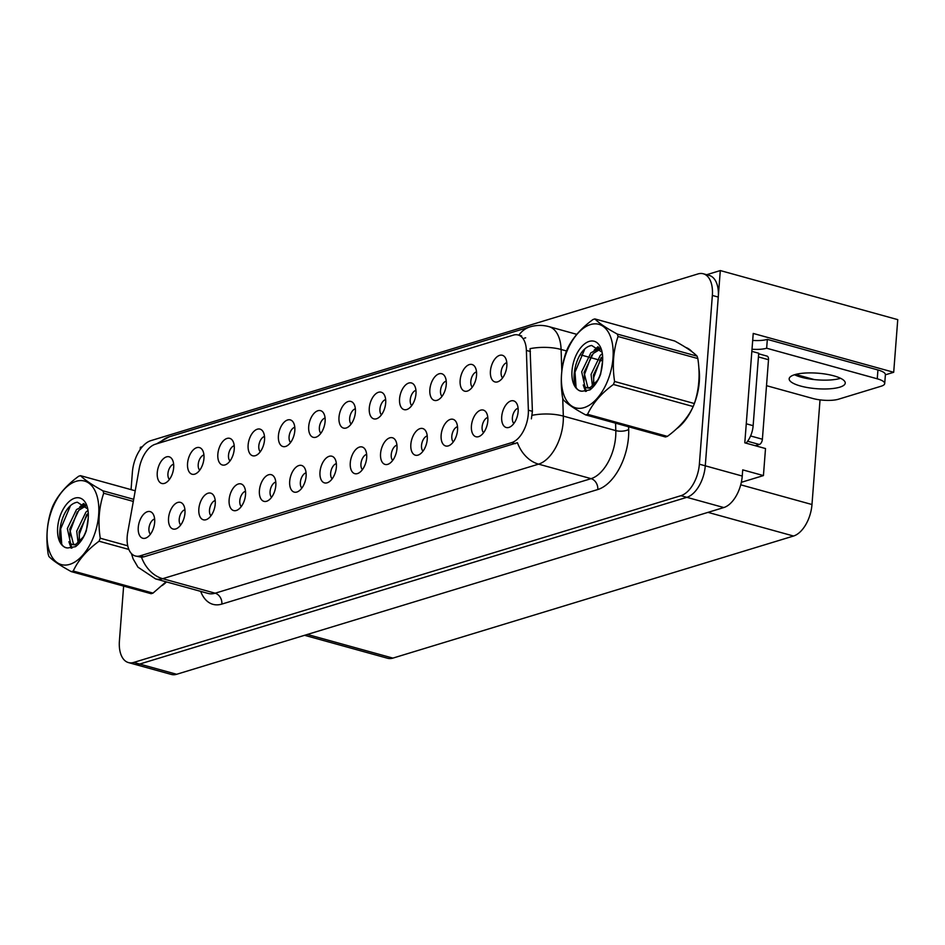 <?xml version="1.0" encoding="UTF-8"?>
<svg xmlns="http://www.w3.org/2000/svg" width="945" height="945" viewBox="0 0 945 945"><rect width="100%" height="100%" fill="white"/><g stroke="black" fill="none" stroke-linecap="round" stroke-linejoin="round"><path stroke-width="1.42" d="M355.367 408.795A8.304 4.607 -74.5 0 0 349.662 418.304A8.304 4.607 -74.5 0 0 351.15 424.069M355.391 412.256A13.832 7.678 -74.5 0 0 353.524 403.361A13.832 7.678 -74.5 0 0 344.854 403.598A13.832 7.678 -74.5 0 0 338.995 417.253A13.832 7.678 -74.5 0 0 346.78 427.79A13.832 7.678 -74.5 0 0 355.391 412.256M325.08 418.033A8.304 4.607 -74.5 0 0 319.375 427.53A8.304 4.607 -74.5 0 0 320.863 433.294M325.104 421.482A13.832 7.678 -74.5 0 0 323.237 412.587A13.832 7.678 -74.5 0 0 314.567 412.823A13.832 7.678 -74.5 0 0 308.708 426.478A13.832 7.678 -74.5 0 0 316.492 437.015A13.832 7.678 -74.5 0 0 325.104 421.482M294.793 427.258A8.304 4.607 -74.5 0 0 289.087 436.755A8.304 4.607 -74.5 0 0 290.576 442.52M294.816 430.719A13.832 7.678 -74.5 0 0 292.95 421.813A13.832 7.678 -74.5 0 0 284.28 422.061A13.832 7.678 -74.5 0 0 278.421 435.716A13.832 7.678 -74.5 0 0 286.193 446.253A13.832 7.678 -74.5 0 0 294.816 430.719M457.51 426.679A8.304 4.607 -74.5 0 0 451.816 436.177A8.304 4.607 -74.5 0 0 453.293 441.941M457.534 430.14A13.832 7.678 -74.5 0 0 455.679 421.234A13.832 7.678 -74.5 0 0 446.997 421.482A13.832 7.678 -74.5 0 0 441.138 435.137A13.832 7.678 -74.5 0 0 448.922 445.674A13.832 7.678 -74.5 0 0 457.534 430.14M366.648 454.368A8.304 4.607 -74.5 0 0 360.943 463.865A8.304 4.607 -74.5 0 0 362.431 469.63M366.672 457.829A13.832 7.678 -74.5 0 0 364.817 448.922A13.832 7.678 -74.5 0 0 356.135 449.17A13.832 7.678 -74.5 0 0 350.276 462.826A13.832 7.678 -74.5 0 0 358.06 473.362A13.832 7.678 -74.5 0 0 366.672 457.829M506.803 362.656A8.304 4.607 -74.5 0 0 501.11 372.153A8.304 4.607 -74.5 0 0 502.586 377.917M506.827 366.105A13.832 7.678 -74.5 0 0 504.973 357.21A13.832 7.678 -74.5 0 0 496.29 357.446A13.832 7.678 -74.5 0 0 490.431 371.101A13.832 7.678 -74.5 0 0 498.216 381.638A13.832 7.678 -74.5 0 0 506.827 366.105M396.935 445.142A8.304 4.607 -74.5 0 0 391.23 454.639A8.304 4.607 -74.5 0 0 392.718 460.404M396.959 448.591A13.832 7.678 -74.5 0 0 395.104 439.697A13.832 7.678 -74.5 0 0 386.422 439.933A13.832 7.678 -74.5 0 0 380.563 453.588A13.832 7.678 -74.5 0 0 388.348 464.125A13.832 7.678 -74.5 0 0 396.959 448.591M487.797 417.454A8.304 4.607 -74.5 0 0 482.104 426.951A8.304 4.607 -74.5 0 0 483.58 432.715M487.821 420.903A13.832 7.678 -74.5 0 0 485.966 412.008A13.832 7.678 -74.5 0 0 477.296 412.256A13.832 7.678 -74.5 0 0 471.425 425.911A13.832 7.678 -74.5 0 0 479.209 436.436A13.832 7.678 -74.5 0 0 487.821 420.903M203.931 454.947A8.304 4.607 -74.5 0 0 198.226 464.444A8.304 4.607 -74.5 0 0 199.714 470.208M203.955 458.408A13.832 7.678 -74.5 0 0 202.088 449.501A13.832 7.678 -74.5 0 0 193.418 449.749A13.832 7.678 -74.5 0 0 187.559 463.404A13.832 7.678 -74.5 0 0 195.332 473.941A13.832 7.678 -74.5 0 0 203.955 458.408M245.499 491.282A8.304 4.607 -74.5 0 0 239.794 500.791A8.304 4.607 -74.5 0 0 241.282 506.555M245.523 494.743A13.832 7.678 -74.5 0 0 243.656 485.848A13.832 7.678 -74.5 0 0 234.986 486.084A13.832 7.678 -74.5 0 0 229.127 499.74A13.832 7.678 -74.5 0 0 236.911 510.276A13.832 7.678 -74.5 0 0 245.523 494.743M446.229 381.107A8.304 4.607 -74.5 0 0 440.524 390.616A8.304 4.607 -74.5 0 0 442.012 396.38M446.253 384.568A13.832 7.678 -74.5 0 0 444.398 375.673A13.832 7.678 -74.5 0 0 435.716 375.909A13.832 7.678 -74.5 0 0 429.857 389.564A13.832 7.678 -74.5 0 0 437.641 400.101A13.832 7.678 -74.5 0 0 446.253 384.568M184.925 509.745A8.304 4.607 -74.5 0 0 179.219 519.242A8.304 4.607 -74.5 0 0 180.708 525.007M184.948 513.206A13.832 7.678 -74.5 0 0 183.082 504.299A13.832 7.678 -74.5 0 0 174.412 504.547A13.832 7.678 -74.5 0 0 168.553 518.203A13.832 7.678 -74.5 0 0 176.325 528.739A13.832 7.678 -74.5 0 0 184.948 513.206M427.223 435.917A8.304 4.607 -74.5 0 0 421.529 445.414A8.304 4.607 -74.5 0 0 423.006 451.178M427.246 439.366A13.832 7.678 -74.5 0 0 425.392 430.471A13.832 7.678 -74.5 0 0 416.71 430.707A13.832 7.678 -74.5 0 0 410.851 444.363A13.832 7.678 -74.5 0 0 418.635 454.899A13.832 7.678 -74.5 0 0 427.246 439.366M275.786 482.056A8.304 4.607 -74.5 0 0 270.081 491.554A8.304 4.607 -74.5 0 0 271.569 497.318M275.81 485.517A13.832 7.678 -74.5 0 0 273.944 476.611A13.832 7.678 -74.5 0 0 265.273 476.859A13.832 7.678 -74.5 0 0 259.414 490.514A13.832 7.678 -74.5 0 0 267.199 501.051A13.832 7.678 -74.5 0 0 275.81 485.517M476.516 371.881A8.304 4.607 -74.5 0 0 470.811 381.378A8.304 4.607 -74.5 0 0 472.299 387.143M476.54 375.342A13.832 7.678 -74.5 0 0 474.685 366.436A13.832 7.678 -74.5 0 0 466.003 366.684A13.832 7.678 -74.5 0 0 460.144 380.339A13.832 7.678 -74.5 0 0 467.929 390.876A13.832 7.678 -74.5 0 0 476.54 375.342M336.361 463.605A8.304 4.607 -74.5 0 0 330.656 473.102A8.304 4.607 -74.5 0 0 332.144 478.867M336.385 467.054A13.832 7.678 -74.5 0 0 334.53 458.16A13.832 7.678 -74.5 0 0 325.848 458.396A13.832 7.678 -74.5 0 0 319.989 472.051A13.832 7.678 -74.5 0 0 327.773 482.588A13.832 7.678 -74.5 0 0 336.385 467.054M385.654 399.57A8.304 4.607 -74.5 0 0 379.949 409.067A8.304 4.607 -74.5 0 0 381.437 414.831M385.678 403.031A13.832 7.678 -74.5 0 0 383.824 394.124A13.832 7.678 -74.5 0 0 375.141 394.372A13.832 7.678 -74.5 0 0 369.282 408.027A13.832 7.678 -74.5 0 0 377.067 418.564A13.832 7.678 -74.5 0 0 385.678 403.031M306.074 472.831A8.304 4.607 -74.5 0 0 300.368 482.328A8.304 4.607 -74.5 0 0 301.857 488.092M306.097 476.28A13.832 7.678 -74.5 0 0 304.243 467.385A13.832 7.678 -74.5 0 0 295.561 467.621A13.832 7.678 -74.5 0 0 289.702 481.277A13.832 7.678 -74.5 0 0 297.486 491.813A13.832 7.678 -74.5 0 0 306.097 476.28M215.212 500.519A8.304 4.607 -74.5 0 0 209.506 510.016A8.304 4.607 -74.5 0 0 210.995 515.781M215.236 503.968A13.832 7.678 -74.5 0 0 213.369 495.074A13.832 7.678 -74.5 0 0 204.699 495.31A13.832 7.678 -74.5 0 0 198.84 508.965A13.832 7.678 -74.5 0 0 206.612 519.502A13.832 7.678 -74.5 0 0 215.236 503.968M415.942 390.344A8.304 4.607 -74.5 0 0 410.236 399.841A8.304 4.607 -74.5 0 0 411.725 405.606M415.965 393.793A13.832 7.678 -74.5 0 0 414.111 384.898A13.832 7.678 -74.5 0 0 405.429 385.135A13.832 7.678 -74.5 0 0 399.57 398.79A13.832 7.678 -74.5 0 0 407.354 409.327A13.832 7.678 -74.5 0 0 415.965 393.793M154.637 518.97A8.304 4.607 -74.5 0 0 148.932 528.479A8.304 4.607 -74.5 0 0 150.42 534.232M154.661 522.431A13.832 7.678 -74.5 0 0 152.795 513.537A13.832 7.678 -74.5 0 0 144.124 513.773A13.832 7.678 -74.5 0 0 138.265 527.428A13.832 7.678 -74.5 0 0 146.038 537.965A13.832 7.678 -74.5 0 0 154.661 522.431M264.505 436.484A8.304 4.607 -74.5 0 0 258.8 445.981A8.304 4.607 -74.5 0 0 260.288 451.745M264.529 439.945A13.832 7.678 -74.5 0 0 262.663 431.05A13.832 7.678 -74.5 0 0 253.992 431.286A13.832 7.678 -74.5 0 0 248.133 444.941A13.832 7.678 -74.5 0 0 255.906 455.478A13.832 7.678 -74.5 0 0 264.529 439.945M234.218 445.721A8.304 4.607 -74.5 0 0 228.513 455.218A8.304 4.607 -74.5 0 0 230.001 460.983M234.242 449.17A13.832 7.678 -74.5 0 0 232.375 440.276A13.832 7.678 -74.5 0 0 223.705 440.512A13.832 7.678 -74.5 0 0 217.846 454.167A13.832 7.678 -74.5 0 0 225.619 464.704A13.832 7.678 -74.5 0 0 234.242 449.17M518.084 408.228A8.304 4.607 -74.5 0 0 512.391 417.725A8.304 4.607 -74.5 0 0 513.867 423.49M518.12 411.677A13.832 7.678 -74.5 0 0 516.254 402.783A13.832 7.678 -74.5 0 0 507.583 403.019A13.832 7.678 -74.5 0 0 501.712 416.674A13.832 7.678 -74.5 0 0 509.497 427.211A13.832 7.678 -74.5 0 0 518.12 411.677M173.644 464.172A8.304 4.607 -74.5 0 0 167.938 473.669A8.304 4.607 -74.5 0 0 169.415 479.434M173.667 467.633A13.832 7.678 -74.5 0 0 171.801 458.738A13.832 7.678 -74.5 0 0 163.131 458.975A13.832 7.678 -74.5 0 0 157.26 472.63A13.832 7.678 -74.5 0 0 165.044 483.167A13.832 7.678 -74.5 0 0 173.667 467.633M528.267 414.276A24.901 13.809 -74.5 0 0 528.361 410.201L526.377 350.418A24.901 13.809 -74.5 0 0 518.155 334.991A24.901 13.809 -74.5 0 0 513.359 335.132L155.311 444.233A24.901 13.809 -74.5 0 0 139.258 468.377L127.752 532.283A24.901 13.809 -74.5 0 0 135.336 555.991A24.901 13.809 -74.5 0 0 140.132 555.849L511.67 442.626A24.901 13.809 -74.5 0 0 528.267 414.276M142.4 446.666L140.356 447.292L140.179 449.536M720.303 270.565L897.75 319.634L893.698 372.283L753.224 333.443L744.802 442.827L765.509 448.544L763.43 475.583L742.723 469.866L742.25 476.044A27.665 15.344 -74.5 0 1 723.811 507.548L176.656 674.281A27.665 15.344 -74.5 0 1 171.328 674.435L134.355 664.217A27.665 15.344 -74.5 0 0 139.695 664.051L686.838 497.33A27.665 15.344 -74.5 0 0 705.277 465.826L720.303 270.565L706.706 274.712M763.43 475.583L741.329 482.316M820.036 399.877L811.979 504.524A27.665 15.344 105.5 0 1 793.54 536.028L392.907 658.11A27.665 15.344 105.5 0 1 387.58 658.263L304.562 635.3M893.698 372.283L885.382 374.822M795.678 374.421L814.366 379.583M694.433 403.35A44.261 24.558 -74.5 0 0 699.3 381.815A44.261 24.558 -74.5 0 0 698.827 367.759M692.142 351.859A44.261 24.558 -74.5 0 0 685.668 347.406M562.712 398.034L563.314 416.095A36.879 20.459 105.5 0 1 563.173 422.131A36.879 20.459 105.5 0 1 538.579 464.137A32.272 25.326 -106.9 0 1 517.435 442.685L143.817 556.865L141.514 557.231L135.336 555.991M518.829 335.18A32.272 25.326 73.1 0 1 530.015 326.887C536.276 325.009 542.572 324.926 548.915 326.627A36.879 20.459 105.5 0 1 561.094 349.473A32.272 13.183 178.1 0 0 530.074 348.634L532.401 411.323L531.385 418.848M123.63 586.101L119.413 640.911A27.665 15.344 -74.5 0 0 128.449 662.575L134.355 664.217A27.665 15.344 -74.5 0 0 139.695 664.051L686.838 497.33A27.665 15.344 -74.5 0 0 705.277 465.826L718.271 297.073A27.665 15.344 -74.5 0 0 709.234 275.408L703.316 273.778A27.665 15.344 -74.5 0 0 697.989 273.932L150.846 440.654A27.665 15.344 -74.5 0 0 132.394 472.157L131.06 489.628M524.357 338.168L525.68 337.826M676.573 428.794A44.261 24.558 -74.5 0 0 692.567 407.827M162.221 585.522A44.261 24.558 -74.5 0 0 166.509 581.931M128.449 662.575A27.665 15.344 -74.5 0 0 133.777 662.421L680.92 495.688A27.665 15.344 -74.5 0 0 699.371 464.184L712.353 295.442A27.665 15.344 -74.5 0 0 703.316 273.778M839.751 387.178A28.126 7.773 -175.6 0 0 845.243 383.103A28.126 7.773 -175.6 0 0 826.261 374.208A28.126 7.773 -175.6 0 0 794.65 374.704A28.126 7.773 -175.6 0 0 789.169 378.78A28.126 7.773 -175.6 0 0 808.14 387.674A28.126 7.773 -175.6 0 0 839.751 387.178M840.577 378.295A28.126 7.773 4.4 0 1 840.436 378.343A28.126 7.773 4.4 0 1 794.509 374.752M752.681 340.413A18.439 5.091 -175.6 0 0 767.328 339.385L766.655 348.221L877.255 378.803A18.439 5.091 4.4 0 1 884.709 383.54A18.439 5.091 4.4 0 1 881.118 386.221L838.475 399.215A18.439 5.091 4.4 0 1 812.747 398.459L766.513 385.678M766.655 348.221A18.439 5.091 4.4 0 1 752.007 349.248M767.328 339.385L877.94 369.967A18.439 5.091 4.4 0 1 885.394 374.704L884.709 383.54M746.042 443.17A18.439 10.23 -74.5 0 0 753.141 425.687L758.717 353.241L751.842 351.339M699.04 372.082A43.801 24.298 105.5 0 1 699.028 381.898A43.801 24.298 105.5 0 1 696.311 396.865M688.633 414.737A43.801 24.298 105.5 0 1 679.172 426.313M755.256 445.721L759.319 444.481A4.607 2.563 -74.5 0 0 762.391 439.224L768.509 359.714A4.607 2.563 -74.5 0 0 767.009 356.1L758.67 353.796M166.155 581.825A43.801 24.298 105.5 0 1 164.82 583.041M590.483 324.572A43.34 24.05 -74.5 0 0 561.59 373.925A43.34 24.05 -74.5 0 0 584.093 407.626A43.34 24.05 -74.5 0 0 612.986 358.261A43.34 24.05 -74.5 0 0 590.483 324.572M593.944 319.209A49.79 27.629 -74.5 0 0 592.976 319.528C580.75 328.529 572.138 338.475 567.142 349.366A49.79 27.629 -74.5 0 0 565.972 352.367C561.236 366.329 560.09 381.319 562.511 397.349A49.79 27.629 -74.5 0 0 563.267 399.759C567.177 403.834 574.631 408.89 585.64 414.902A49.79 27.629 -74.5 0 0 586.609 414.631A49.79 27.629 -74.5 0 0 587.577 414.312L667.371 436.377C679.526 427.459 688.137 417.513 693.193 406.539A49.79 27.629 -74.5 0 0 694.374 403.539C699.111 389.494 700.269 374.503 697.835 358.557A49.79 27.629 -74.5 0 0 697.079 356.147C693.228 352.107 685.775 347.063 674.706 341.003L594.913 318.938A49.79 27.629 -74.5 0 0 593.944 319.209M585.64 414.902L665.434 436.968A49.79 27.629 -74.5 0 0 666.402 436.696A49.79 27.629 -74.5 0 0 667.371 436.377M599.638 348.209L590.849 352.851L581.683 371.81L585.026 386.966L586.739 387.816L590.282 387.544L598.126 379.795M602.343 353.595L600.24 355.438L591.074 374.409L592.609 387.521M602.603 356.064L593.425 375.059L593.98 386.009M600.382 349.118L593.188 353.501L584.034 372.46L587.944 387.993M586.739 387.816L591.605 388.513M589.196 341.405A25.763 14.293 -74.5 0 0 572.304 368.125A25.763 14.293 -74.5 0 0 582.226 391.206L589.893 389.931C594.381 386.47 597.961 381.225 600.642 374.196L602.603 360.907A25.763 14.293 -74.5 0 0 601.599 350.134A25.763 14.293 -74.5 0 0 589.196 341.405M602.107 352.249L591.7 345.48C574.17 348.043 567.319 391.632 582.226 391.206M599.331 360.045L602.603 360.955C602.166 370.192 599.957 377.457 595.952 382.713M697.835 358.557L618.042 336.503A49.79 27.629 -74.5 0 0 617.286 334.081L697.079 356.147M693.193 406.539L613.411 384.473A49.79 27.629 -74.5 0 0 614.581 381.473L694.374 403.539M613.411 384.473C601.256 393.392 592.645 403.338 587.577 414.312M618.042 336.503C613.317 350.465 612.159 365.455 614.581 381.473M594.913 318.938C598.764 322.977 606.217 328.033 617.286 334.081M601.091 357.718L593.767 377.338L593.425 383.883M598.74 347.335L597.039 348.752M591.7 355.119L584.388 374.74L584.034 381.284M584.695 386.706L586.396 391.301M584.636 349.378L574.997 372.141L576.013 386.517M597.937 346.732L594.121 350.182M583.242 384.969L585.487 391.443M76.143 481.3A43.34 24.05 -74.5 0 0 47.25 530.653A43.34 24.05 -74.5 0 0 69.753 564.354A43.34 24.05 -74.5 0 0 98.646 515.001A43.34 24.05 -74.5 0 0 76.143 481.3M135.218 490.786L80.573 475.678A49.79 27.629 -74.5 0 0 79.604 475.949A49.79 27.629 -74.5 0 0 78.636 476.268C66.41 485.257 57.799 495.204 52.802 506.095A49.79 27.629 -74.5 0 0 51.632 509.095C46.896 523.069 45.738 538.059 48.171 554.077A49.79 27.629 -74.5 0 0 48.927 556.487C52.837 560.574 60.291 565.618 71.3 571.63A49.79 27.629 -74.5 0 0 72.257 571.359A49.79 27.629 -74.5 0 0 73.237 571.04L153.019 593.106L166.048 581.801M71.3 571.63L151.082 593.696A49.79 27.629 -74.5 0 0 152.05 593.425A49.79 27.629 -74.5 0 0 153.019 593.106M85.286 504.937L76.498 509.579L67.343 528.538L70.674 543.694L72.399 544.544L75.943 544.285L83.786 536.524M87.991 510.324L85.889 512.178L76.734 531.137L78.27 544.261M88.263 512.804L79.073 531.787L79.628 542.737M86.042 505.847L78.848 510.229L69.694 529.188L73.604 544.722M72.399 544.544L77.254 545.241M74.844 498.145A25.763 14.293 -74.5 0 0 57.952 524.853A25.763 14.293 -74.5 0 0 67.886 547.946L75.553 546.671C80.03 543.21 83.609 537.953 86.302 530.925L88.263 517.636A25.763 14.293 -74.5 0 0 87.247 506.863A25.763 14.293 -74.5 0 0 74.844 498.145M87.767 508.977L77.36 502.22C59.83 504.772 52.979 548.36 67.886 547.946M88.263 517.636C87.826 526.92 85.605 534.185 81.613 539.453M133.304 501.417L103.702 493.231A49.79 27.629 -74.5 0 0 102.946 490.821L133.682 499.314M128.863 549.447L99.06 541.213A49.79 27.629 -74.5 0 0 100.241 538.213L127.74 545.808M99.06 541.213C86.905 550.12 78.293 560.066 73.237 571.04M103.702 493.231C98.965 507.193 97.819 522.183 100.241 538.213M80.573 475.678C84.412 479.717 91.878 484.761 102.946 490.821M86.751 514.458L79.427 534.067L79.085 540.611M84.388 504.063L82.699 505.492M77.36 511.859L70.036 531.468L69.694 538.012M70.355 543.434L72.044 548.029M70.284 506.107L60.645 528.881L61.673 543.245M83.597 503.461L79.782 506.91M68.902 541.698L71.147 548.171M528.361 410.201L532.401 411.323M742.25 476.044L699.371 464.184M723.811 507.548L680.92 495.688M176.656 674.281L133.777 662.421M392.907 658.11L307.361 634.449M793.54 536.028L707.994 512.367M811.979 504.524L740.726 484.82M140.132 555.849L143.817 556.865M511.67 442.626L515.356 443.654M526.377 350.418L530.405 351.528M628.614 426.786L628.697 429.479A46.104 25.574 105.5 0 1 597.795 489.534L221.874 604.079A9.226 7.241 73.1 0 0 215.165 593.2L591.074 478.654A36.879 20.459 -74.5 0 0 615.668 436.649A36.879 20.459 -74.5 0 0 615.809 430.613L615.561 423.171M221.874 604.079A46.104 25.574 105.5 0 1 200.647 591.369M208.054 593.413A36.879 20.459 -74.5 0 0 215.165 593.2L162.67 578.694A36.879 20.459 105.5 0 1 155.559 578.895L208.054 593.413M532.118 415.292A32.272 13.183 178.1 0 1 563.314 416.095L615.809 430.613A9.226 3.768 -1.9 0 0 628.697 429.479M141.514 557.231A32.272 25.326 73.1 0 0 162.67 578.694L538.579 464.137L591.074 478.654A9.226 7.241 73.1 0 1 597.795 489.534M159.776 442.874A32.272 25.326 -106.9 0 1 169.143 436.85L530.015 326.887M566.504 350.973L561.094 349.473L561.814 371.042M712.353 295.442L718.271 297.073M580.206 354.765L587.589 356.797M589.94 357.446L596.98 359.395M753.141 425.687L746.266 423.785M877.94 369.967L877.255 378.803M768.509 359.714L758.433 356.926M762.391 439.224L750.59 435.964M759.319 444.481L747.613 441.244M518.155 334.991L521.652 335.959M131.39 553.51L133.115 558.861L137.958 567.165L155.559 578.895M156.457 443.89L169.143 436.85M548.915 326.627L576.793 334.341M686.909 348.197L688.137 348.54"/></g></svg>
